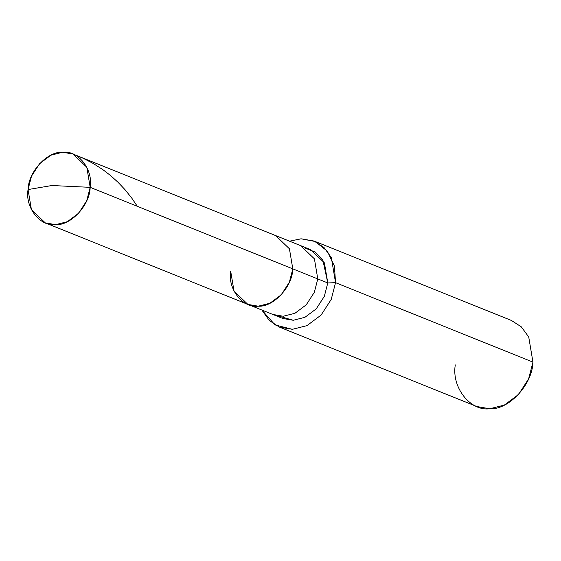 <?xml version="1.0" encoding="UTF-8"?>
<svg xmlns="http://www.w3.org/2000/svg" width="561" height="561" viewBox="0 0 561 561"><rect width="100%" height="100%" fill="white"/><g stroke="black" fill="none" stroke-linecap="round" stroke-linejoin="round"><path stroke-width="0.84" d="M230.669 271.096C227.556 289.062 242.724 308.361 258.249 306.194C273.459 307.26 292.463 286.734 292.8 268.873L90.181 187.339L51.843 185.523L28.05 189.562C28.387 171.701 47.39 151.175 62.601 152.241C78.126 150.075 93.294 169.373 90.181 187.339L86.808 167.248L72.972 154.023L62.601 152.241L50.925 155.194L39.614 163.637L31.514 176.154L28.05 189.562L51.843 185.523L90.181 187.339C89.844 205.2 70.847 225.725 55.63 224.652C40.104 226.826 24.936 207.528 28.05 189.562L31.423 209.646L45.266 222.871L55.63 224.652L67.313 221.707L78.617 213.264L86.717 200.74L90.181 187.339L292.8 268.873L289.336 282.281L281.236 294.798L269.925 303.242L258.249 306.194L247.885 304.406L258.249 306.194L269.925 303.242L281.236 294.798L289.336 282.281L292.8 268.873L289.427 248.789L275.584 235.564L289.427 248.789L292.8 268.873C292.463 286.734 273.459 307.26 258.249 306.194C242.724 308.361 227.556 289.062 230.669 271.096L234.042 291.18L247.885 304.406L272.87 314.462L283.235 316.25L294.918 313.297L306.222 304.854L314.321 292.33L317.785 278.929L292.8 268.873L317.785 278.929L314.412 258.845L300.577 245.62L314.412 258.845L317.785 278.929L314.321 292.33L306.222 304.854L294.918 313.297L283.235 316.25L272.87 314.462L282.863 318.487L293.228 320.268L304.911 317.316L316.222 308.88L324.321 296.355L327.785 282.947L317.785 278.929L327.785 282.947L322.891 260.157L315.072 252.015L305.352 248.179M72.972 154.023L310.57 249.638L324.405 262.864L327.785 282.947L335.548 282.674L327.785 282.947L324.321 296.355L316.222 308.88L304.911 317.316L293.228 320.268L278.088 315.92M289.553 241.181L301.075 238.804L315.065 241.468L327.259 251.076L334.426 266.11L335.548 282.674L331.334 257.569L323.935 247.422L314.034 241.034L301.075 238.804L289.553 241.181M314.034 241.034L511.436 320.471L521.337 326.86L528.728 337L532.95 362.111L335.548 282.674L331.221 299.427L321.095 315.079L306.958 325.632L292.358 329.321L275.023 324.91L261.847 310.03L269.294 320.506L279.399 327.091L292.358 329.321L306.958 325.632L321.095 315.079L331.221 299.427L335.548 282.674L532.95 362.111L528.616 378.864L518.497 394.516L504.36 405.07L489.76 408.759L476.801 406.529L279.399 327.091M455.287 364.888C451.395 387.342 470.349 411.472 489.76 408.759C508.778 410.091 532.529 384.439 532.95 362.111M49.228 224.091L50.364 224.877L51.921 224.526M74.424 154.668L83.512 158.44L93 163.349L102.761 169.569L110.349 175.376L118.048 182.297L125.026 189.681L131.765 198.103L137.291 206.294M45.266 222.871L247.885 304.406"/></g></svg>
